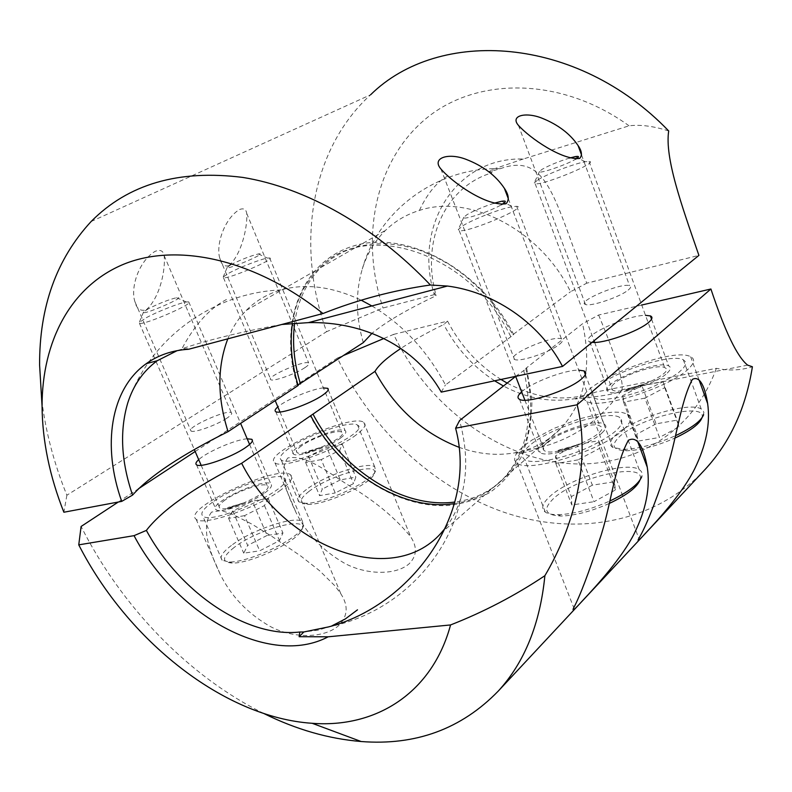 <?xml version="1.0" encoding="UTF-8"?>
<svg xmlns="http://www.w3.org/2000/svg" width="792" height="792" viewBox="0 0 792 792"><rect width="100%" height="100%" fill="white"/><g stroke="black" fill="none" stroke-linecap="round" stroke-linejoin="round"><path stroke-width="0.59" stroke-dasharray="3.96 2.97" d="M91.139 221.503L370.577 94.793C309.434 150.51 295.921 247.074 326.591 331.67L66.884 495.228C53.866 463.162 45.431 430.967 41.61 398.623M146.193 309.929C160.825 296.594 165.657 267.835 164.142 255.578C163.281 250.698 160.241 249.302 155.034 251.381C138.006 261.776 130.274 288.882 134.996 301.891C136.57 308.692 140.303 311.375 146.193 309.929M229.096 265.676C242.362 253.212 247.698 225.136 246.718 213.434C246.094 209.157 243.609 207.89 239.273 209.642C223.7 219.325 215.691 245.886 219.869 258.449C221.117 264.478 224.195 266.884 229.096 265.676M304.87 367.676C295.614 373.893 273.359 381.754 270.844 379.724C264.914 377.329 304.227 359.924 308.662 362.944C309.84 363.647 308.573 365.221 304.87 367.676M668.696 130.957C653.588 126.126 640.381 124.413 629.066 125.819L523.304 159.004C455.291 157.024 414.058 226.304 433.729 292.604L434.293 294.634L436.204 295.654C407.088 309.494 385.694 322.047 372.022 333.313M371.874 305.93C402.801 324.542 427.324 350.866 445.441 384.932L513.701 334.67C480.704 269.023 406.543 229.482 353.806 245.876C300.346 261.707 278.17 325.255 297.485 385.555L298.148 385.516M66.884 495.228L63.875 512.236M434.293 294.634L383.031 307.999L326.591 331.67M226.581 418.374C216.315 425.255 193.535 433.333 191.04 431.006C184.962 428.125 226.809 409.127 231.314 412.682C232.561 413.563 230.987 415.463 226.581 418.374M629.066 125.819C560.053 75.933 474.755 76.864 424.631 119.75C374.23 162.707 360.152 239.045 383.031 307.999M523.304 159.004L492.159 169.537L488.951 171.904L500.316 168.686C548.222 151.371 554.766 201.653 586.753 283.17L698.91 255.38M488.951 171.904L491.782 172.864C444.094 187.13 421.096 242.401 435.907 294.565L436.204 295.654M363.3 342.619C355.786 316.77 355.45 292.258 362.271 269.082C366.983 253.866 374.745 240.946 385.555 230.323C395.06 221.117 406.345 214.493 419.413 210.434C469.379 193.456 540.768 230.116 570.517 291.733L586.753 283.17M294.644 323.205C297.733 300.732 306.524 282.14 321.007 267.429L331.601 258.608L343.649 251.668L356.974 246.767L371.349 244.055L386.555 243.619L402.316 245.5L418.344 249.727L434.343 256.232L450.005 264.944L465.013 275.705L479.061 288.318L491.872 302.554L503.187 318.137L512.78 334.749L570.517 291.733M510.632 336.353C469.894 251.708 363.34 218.671 318.612 268.815C304.405 283.229 295.683 301.415 292.446 323.374M227.809 338.837C232.234 327.908 238.382 318.443 246.243 310.424C255.816 300.732 267.419 293.901 281.041 289.931C305.613 283.14 332.343 286.555 361.221 300.208M441.233 392.119L445.441 384.932M177.18 350.638L179.16 349.945C184.615 348.559 187.783 348.332 188.654 349.252M281.863 324.463C242.956 331.412 209.642 339.501 181.932 348.737C194.495 325.007 209.385 308.563 226.581 299.416M628.155 290.1C630.907 287.862 631.382 286.417 629.591 285.734C621.651 282.269 575.893 301.653 585.466 304.455C590.288 306.989 619.928 297.059 628.155 290.1M559.459 344.332C562.825 341.6 563.498 339.788 561.469 338.897C552.984 334.679 504.336 355.915 514.523 359.439C519.562 362.429 550.103 352.202 559.459 344.332M513.701 334.67L512.78 334.749M491.782 172.864L492.159 169.537M181.645 349.302L179.16 349.945M263.894 713.543C188.694 676.437 121.443 606.593 81.101 526.472M118.295 502.029L138.352 488.852M195.169 451.519L337.412 358.063C370.854 428.967 432.818 487.357 503.643 512.127C574.309 536.372 652.202 524.195 703.157 471.527M287.813 457.944C277.576 471.497 288.08 495.832 296.208 512.919C306.672 533.798 322.611 550.47 344.005 562.944C365.043 574.665 395.168 575.863 409.058 563.864C416.859 556.083 417.433 547.114 410.781 536.956C396.574 519.334 377.556 503.158 353.737 488.417C332.046 475.853 308.316 454.202 287.813 457.944M211.543 512.107C199.515 528.195 211.405 555.647 220.582 575.002C231.492 596.683 248.074 613.849 270.31 626.502C292.248 638.322 323.364 638.887 338.511 625.759C347.777 616.443 348.599 605.88 340.996 594.059L335.135 586.04L319.522 570.676L301.118 556.251L271.666 536.214L251.658 523.997L231.264 513.632L220.978 510.553L211.543 512.107M641.718 305.039L598.633 315.028L582.546 323.74L525.769 368.438L526.729 368.399L515.671 376.388M592.149 342.322L589.763 341.778C578.16 337.837 626.076 315.226 645.5 315.335M521.651 391.832C531.788 382.427 564.647 369.913 578.704 370.131M598.633 315.028C616.176 357.152 623.928 382.051 621.908 389.723L621.344 390.674C617.918 393.545 602.583 396.327 575.338 399.01L596.158 391.981L716.344 368.32C728.719 370.943 740.738 370.418 752.4 366.755M337.412 358.063L344.183 355.212M383.882 338.481L393.624 334.382C425.225 400.683 489.11 451.955 556.895 462.241C624.423 472.398 691.673 437.382 716.344 368.32M393.624 334.382L447.549 321.116L443.738 324.492C427.027 332.67 412.751 340.649 400.9 348.411M323.403 387.922C312.741 388.634 285.863 399.821 277.843 406.9M247.183 438.788C235.778 439.471 207.108 451.796 198.703 459.647M355.984 435.026C334.966 451.153 281.18 469.458 274.933 462.805C260.568 454.172 351.895 412.83 363.775 422.364C366.874 424.571 364.28 428.799 355.984 435.026M280.784 490.02C257.459 507.85 202.376 526.7 196.099 519.196C181.368 509.028 278.348 463.795 290.545 474.814C293.891 477.536 290.644 482.605 280.784 490.02M688.505 368.825C670.398 387.347 598.574 410.098 586.922 401.366C563.963 390.703 669.953 345.262 690.644 356.727C695.198 359.014 694.485 363.043 688.505 368.825M624.165 428.987C603.544 449.935 529.442 473.388 517.196 463.251L514.582 460.221L514.958 456.103L518.235 451.153L524.185 445.609L532.462 439.768L554.251 428.294L579.467 418.829L603.464 413.137L613.553 412.097L621.671 412.375L627.353 413.998C632.541 416.909 631.471 421.898 624.165 428.987M445.837 527.492C452.796 518.463 457.994 507.89 461.439 495.772C467.686 473.052 467.062 447.965 459.578 420.532M525.769 368.438C536.422 413.751 529.64 449.896 505.435 476.853C491.634 491.099 474.755 499.495 454.786 502.049M458.934 447.252C477.794 454.044 496.257 455.925 514.335 452.915L523.086 450.925C537.788 446.777 550.47 439.174 561.142 428.116C585.011 401.722 592.149 366.934 582.546 323.74M575.338 399.01L575.477 398.564C551.341 402.871 527.323 398.683 503.445 386.011M494.624 380.813C472.992 366.676 456.034 347.896 443.738 324.492M454.37 503.623C473.656 500.821 489.981 492.505 503.365 478.665C527.581 451.688 534.343 415.493 523.651 370.102M667.25 373.052C670.834 369.666 671.319 367.29 668.696 365.924C656.954 359.113 594.832 385.793 608.553 391.802C615.562 396.743 656.528 383.744 667.25 373.052M601.999 432.927C606.375 428.779 607.068 425.839 604.088 424.096C591.485 415.988 525.571 445.352 540.223 452.648C547.609 458.38 589.802 445.005 601.999 432.927M447.549 321.116C460.36 345.609 478.16 365.053 500.96 379.467M507.157 383.09C537.441 399.247 567.112 402.217 596.158 391.981M576.843 398.02L575.477 398.564M340.451 438.125C345.352 434.481 346.916 431.996 345.144 430.68C338.392 425.047 284.991 449.282 293.624 454.133C297.406 457.905 328.155 447.43 340.451 438.125M264.924 492.842C270.745 488.515 272.705 485.536 270.795 483.912C263.855 477.398 207.128 503.94 216.028 509.642C219.839 513.899 251.292 503.128 264.924 492.842M644.886 398.138L623.591 402.188L622.393 395.832L641.886 385.615L662.934 381.497L664.736 387.664L644.886 398.138L659.479 437.451L679.14 426.829L677.14 420.116L656.063 423.859L641.886 385.615M622.393 395.832L636.748 434.214L638.154 441.104L659.479 437.451M656.063 423.859L636.748 434.214M623.591 402.188L638.154 441.104M664.736 387.664L679.14 426.829M662.934 381.497L677.14 420.116M626.66 450.747L623.73 449.41L612.731 447.421C608.801 444.787 609.721 440.728 615.473 435.244C631.897 418.8 689.129 401.079 701.227 409.018L703.167 410.642L703.92 412.731L701.841 418.087C708.642 400.92 637.847 417.849 618.78 437.352C610.464 445.817 613.097 450.282 626.66 450.747C640.718 450.232 656.855 445.985 675.071 438.006M623.73 449.41C638.827 448.836 656.142 444.243 675.655 435.62M597.287 386.981C591.376 392.198 590.327 395.921 594.119 398.168L598.415 399.366L604.751 399.564L622.304 396.871L643.332 390.545L653.796 386.387L671.873 377.19L678.546 372.636L683.169 368.419L685.535 364.765L685.575 361.845L683.318 359.786C671.586 353.044 614.176 371.389 597.287 386.981M614.226 383.615C610.86 386.635 610.295 388.783 612.533 390.06C622.136 396.327 677.487 372.458 664.676 367.617C658.013 363.597 623.967 374.458 614.226 383.615M537.946 179.843C547.262 173.973 574.527 163.528 585.229 161.756L589.03 161.41C600.494 161.697 543.282 185.486 535.184 183.784L534.234 182.932L537.946 179.843M569.646 158.034C558.588 161.499 549.401 165.261 542.084 169.33L539.52 171.428C537.451 174.685 566.201 164.983 575.616 159.202M626.571 390.892L647.341 383.12L627.046 389.06L626.571 390.892L626.175 389.832L647.341 383.12M627.046 389.06L626.175 389.832M577.982 459.875L555.816 463.577L555.588 455.816L576.833 444.54L598.732 440.718L599.653 448.282L577.982 459.875L594.01 501.702L615.473 489.941L614.315 481.774L592.376 485.169L576.833 444.54M555.588 455.816L571.329 496.604L571.804 504.969L594.01 501.702M592.376 485.169L571.329 496.604M555.816 463.577L571.804 504.969M599.653 448.282L615.473 489.941M598.732 440.718L614.315 481.774M561.003 516.028L557.895 514.681C552.113 514.691 547.925 513.85 545.341 512.147C540.896 508.801 542.173 503.791 549.173 497.109C567.755 478.645 626.413 460.508 639.213 469.636C641.886 471.27 642.738 473.606 641.777 476.626L639.906 480.219C647.797 460.508 574.467 477.259 552.668 499.415C542.56 509.761 545.341 515.305 561.003 516.028C575.091 515.612 591.218 511.404 609.394 503.405M557.895 514.681C573.081 514.206 590.446 509.622 609.988 500.94M529.234 445.866C522.047 452.212 520.591 456.826 524.868 459.707C532.729 464.666 562.706 459.053 588.525 447.401C616.305 433.798 626.66 423.779 619.591 417.354C607.216 409.543 548.361 428.333 529.234 445.866M546.827 442.738C542.718 446.421 541.926 449.084 544.451 450.717C554.806 458.192 613.632 431.808 599.831 425.957C592.802 421.304 557.865 432.432 546.827 442.738M462.934 225.71C473.428 219.127 501.148 208.425 512.414 206.643L516.701 206.326C528.908 207.019 467.795 232.937 459.231 230.66L458.271 229.551L462.934 225.71M493.871 203.296C483.061 206.831 474.121 210.603 467.023 214.632L463.785 217.255C461.31 220.998 490.397 211.355 501.425 204.732M558.301 452.103L580.308 444.035L558.865 450.084L558.301 452.103L557.865 450.985L580.308 444.035M558.865 450.084L557.865 450.985M244.51 515.661L228.611 518.324L232.749 510.998L252.331 501.158L268.151 498.396L264.469 505.573L244.51 515.661L259.697 550.826L279.487 540.619L282.942 533.016L267.082 535.461L252.331 501.158M232.749 510.998L247.658 545.421L243.738 553.172L259.697 550.826M267.082 535.461L247.658 545.421M228.611 518.324L243.738 553.172M264.469 505.573L279.487 540.619M268.151 498.396L282.942 533.016M234.145 547.46C222.007 557.103 221.374 562.3 232.234 563.053C250.816 563.795 298.426 540.827 301.9 529.62C309.385 515.255 257.39 529.244 234.145 547.46M231.383 545.47C222.404 552.301 219.315 557.241 222.126 560.281L229.254 561.973C248.965 562.746 299.663 538.303 303.306 526.462L302.593 521.76C295.772 515.028 251.599 529.838 231.383 545.47M212.523 502.158C203.366 508.721 200.099 513.335 202.752 515.998C212.375 526.284 298.99 485.338 283.962 477.833C277.477 471.973 233.185 487.149 212.523 502.158M225.245 499.9C219.958 503.712 218.107 506.385 219.681 507.9C225.403 513.82 275.685 490.109 267.161 485.595C263.498 482.1 237.254 491.089 225.245 499.9M146.282 317.721C157.489 311.583 179.368 302.999 186.427 301.98L188.744 301.891C195.931 302.881 143.669 325.591 139.432 323.284L139.263 322.433L146.282 317.721M148.441 308.732L143.56 311.959C140.224 316.879 189.684 295.465 176.517 297.713C168.647 299.633 159.281 303.306 148.441 308.732M227.799 509.098L245.193 502.475L228.522 507.345L227.799 509.098L227.393 508.147L245.193 502.475M228.522 507.345L227.393 508.147M321.255 459.598L305.653 462.558L308.583 456.35L326.72 447.302L342.223 444.272L339.699 450.351L321.255 459.598L335.204 492.97L353.509 483.615L355.846 477.15L340.293 479.912L326.72 447.302M308.583 456.35L322.314 489.05L319.562 495.643L335.204 492.97M340.293 479.912L322.314 489.05M305.653 462.558L319.562 495.643M339.699 450.351L353.509 483.615M342.223 444.272L355.846 477.15M309.038 491.367C298.782 499.495 298.495 503.831 308.197 504.375C325.69 505.029 371.428 483.763 374.2 473.824C380.724 461.013 329.908 474.952 309.038 491.367M306.385 489.515C298.802 495.287 296.317 499.415 298.95 501.89L305.405 503.296C323.958 503.969 372.646 481.338 375.557 470.844L374.735 466.874C368.032 460.855 324.69 475.319 306.385 489.515M289.03 448.361C281.289 453.905 278.665 457.746 281.16 459.904C290.506 468.785 371.913 431.551 357.568 425.126C351.173 419.908 307.712 434.739 289.03 448.361M301.524 445.876C297.059 449.094 295.574 451.321 297.059 452.549C302.613 457.667 349.896 436.085 341.728 432.214C338.105 429.115 312.385 437.877 301.524 445.876M228.977 273.111C239.164 267.528 260.687 259.132 267.508 258.103L269.646 257.984C276.646 258.637 227.72 279.566 223.463 277.705L223.205 277.012L228.977 273.111M231.323 264.488L227.314 267.151C224.7 271.339 270.567 251.787 258.271 253.975C250.5 255.915 241.52 259.42 231.323 264.488M305.534 453.4L322.176 446.985L306.148 451.796L305.534 453.4L305.158 452.509L322.176 446.985M306.148 451.796L305.158 452.509M419.413 210.434C427.452 193.179 437.214 181.516 448.668 175.448M331.739 625.937L318.265 630.135L303.851 631.966M550.787 440.114C540.956 449.094 528.808 453.361 514.335 452.915M134.996 301.891L191.04 431.006M164.142 255.578L231.314 412.682M219.869 258.449L270.844 379.724M246.718 213.434L308.662 362.944M500.316 168.696C438.174 166.884 378.784 209.335 362.271 269.082M321.007 267.429L385.555 230.323M246.243 310.424L318.612 268.815M281.051 289.931C213.721 292.555 149.955 338.036 127.769 402.9M518.453 125.383L585.466 304.455M581.526 154.945L629.591 285.734M440.906 168.973L514.523 359.439M508.355 198.802L561.469 338.897M435.907 294.565L433.729 292.604M747.638 365.132L621.908 389.723M274.933 462.805L296.208 512.919M363.775 422.364L410.781 536.956M196.099 519.196L220.582 575.002M290.545 474.814L340.996 594.059M586.922 401.366L638.867 538.451M690.644 356.727L699.118 380.091M517.196 463.251L573.754 607.682M627.353 413.998L637.817 441.956M461.439 495.772C449.024 559.301 395.545 613.79 328.65 626.878M505.435 476.853L561.142 428.116M621.344 390.674C597.604 424.472 564.795 444.569 522.918 450.965M440.807 533.412L503.365 478.665M589.763 341.778L608.553 391.802M651.559 319.127L668.696 365.924M519.552 399.356L540.223 452.648M585.357 374.527L604.088 424.096M275.695 411.592L293.624 454.133M328.244 389.773L345.144 430.68M196.495 464.765L216.028 509.642M252.41 440.778L270.795 483.912M526.729 368.399L531.887 400.425C531.848 421.255 528.224 440.273 521.027 457.459C511.286 473.497 500.683 485.278 489.238 492.802C476.645 499.564 463.063 503.791 448.48 505.474C396.505 508.712 338.778 469.973 310.068 415.701M701.227 409.018L683.318 359.786M612.731 447.421L594.119 398.168M535.184 183.784L594.049 340.768M594.663 342.401L612.533 390.06M589.03 161.41L664.676 367.617M539.52 171.428L534.234 182.932M575.16 156.648L585.229 161.756M639.213 469.636L619.591 417.354M545.341 512.147L524.868 459.707M459.231 230.66L515.651 376.358M524.888 400.207L544.451 450.717M516.701 206.326L599.831 425.957M463.785 217.255L458.271 229.551M501.653 201.267L512.414 206.643M301.9 529.62L303.306 526.462M232.234 563.053L229.254 561.973M302.593 521.76L283.962 477.833M222.126 560.281L202.752 515.998M139.432 323.284L194.327 449.569M201.168 465.32L219.681 507.9M188.744 301.891L240.61 423.393M249.609 444.46L267.161 485.595M143.56 311.959L139.263 322.433M176.517 297.713L186.427 301.98M374.2 473.824L375.557 470.844M308.197 504.375L305.405 503.296M374.735 466.874L357.568 425.126M298.95 501.89L281.16 459.904M223.463 277.705L275.2 400.623M279.992 411.998L297.059 452.549M269.646 257.984L341.728 432.214M227.314 267.151L223.205 277.012M258.271 253.975L267.508 258.103"/><path stroke-width="1.19" d="M41.61 398.623L39.6 365.082C39.313 306.86 56.499 258.994 91.139 221.503C128.215 184.041 178.754 169.34 242.758 177.418C305.098 187.427 374.23 225.878 430.393 285.001L447.411 286.041C491.802 291.674 538.342 320.76 562.548 366.419L698.91 255.38C681.506 205.108 664.607 157.756 668.696 130.957C576.863 35.363 438.976 27.314 370.577 94.793M579.704 158.41C562.389 160.637 529.65 137.937 518.453 125.383C509.731 115.493 526.056 111.672 542.223 118.275C558.182 124.74 570.141 133.838 578.081 145.57C581.882 151.124 582.427 155.41 579.704 158.41M506.068 203.742C486.832 206.791 452.707 182.774 440.906 168.973C431.373 158.044 448.054 152.45 465.805 159.242C483.011 165.845 495.871 175.547 504.385 188.338C508.84 194.862 509.404 200 506.068 203.742M298.148 384.912L363.3 342.619L372.022 333.313M121.721 501.385C101.98 446.203 110.227 389.228 146.233 363.686C158.182 355.113 172.319 350.292 188.654 349.252L322.978 313.523C254.767 259.103 177.537 242.5 124.116 264.053C70.656 285.952 41.996 341.52 42.065 406.187C42.372 440.966 49.648 476.319 63.875 512.236L121.721 501.385L132.561 495.099C149.678 476.002 181.516 454.846 228.076 431.65L298.148 385.516C291.585 364.152 289.684 343.441 292.446 323.374M322.978 313.523C357.618 299.772 393.416 290.268 430.393 285.001M300.475 383.981C294.07 363.132 292.129 342.877 294.644 323.205M228.076 431.65C217.265 397.703 217.176 366.765 227.809 338.837M361.221 300.208L371.874 305.93M132.561 495.099C121.117 461.488 119.523 430.759 127.769 402.9C133.462 385.011 143.293 370.953 157.252 360.726L177.18 350.638M562.548 366.419L441.233 392.119C415.384 346.233 363.528 321.285 308.435 322.631L281.863 324.463M703.157 471.527L705.593 468.913C730.264 441.926 745.866 407.87 752.4 366.755L747.648 365.132C737.273 356.964 725.027 331.581 710.909 289.001L577.14 404.781C591.446 463.181 573.21 527.918 544.886 575.695C540.104 623.858 524.552 662.33 498.237 691.109C461.439 728.967 415.741 745.767 361.152 741.52C328.591 738.837 296.178 729.511 263.894 713.543M544.886 575.695C515.216 595.534 483.773 611.949 450.559 624.947C432.105 693.406 375.646 728.194 312.197 723.294C223.819 717.512 127.611 640.589 78.754 544.856L81.101 526.472L118.295 502.029M138.352 488.852L195.169 451.519M645.48 533.254C638.976 540.49 636.768 542.223 638.867 538.451C645.559 527.165 654.479 505.078 665.636 472.19C675.972 443.322 680.12 402.395 692.356 379.408C701.405 374.507 705.88 392.337 707.652 403.613C710.464 423.68 706.117 445.431 694.643 468.874C683.447 491.624 659.231 518.74 645.48 533.254M582.397 600.851C574.477 609.692 571.596 611.968 573.754 607.682C580.051 596 588.783 572.982 599.95 538.629C610.474 508.335 614.523 465.3 628.403 440.273C639.609 434.323 645.074 454.766 647.262 467.221C650.42 487.565 646.084 509.682 634.253 533.561C622.641 556.835 597.613 584.734 582.397 600.851M450.559 624.947L328.165 636.808L299.138 636.699L303.851 631.966L328.63 626.888C408.82 606.415 479.031 515.364 455.598 428.205L577.14 404.781M515.671 376.388L459.578 420.532L455.598 428.205M710.909 289.001L641.718 305.039M645.5 315.335L650.38 315.909C652.925 317.018 652.351 319.166 648.658 322.364C638.659 331.402 602.811 344.015 592.149 342.322M578.704 370.131L584.001 370.913C586.882 372.339 586.06 375.012 581.556 378.932C568.973 390.298 526.611 404.168 519.552 399.356C516.948 397.93 517.651 395.426 521.651 391.832M344.183 355.212L383.882 338.481M400.9 348.411C387.377 357.321 378.734 364.973 374.972 371.389L241.639 463.28C193.921 487.595 162.162 509.969 146.371 530.402L134.046 535.659L78.754 544.856M277.843 406.9C275.151 409.197 274.438 410.751 275.695 411.592C279.259 414.81 310.098 404.068 322.661 395.178C327.67 391.703 329.333 389.407 327.64 388.308L323.403 387.922M198.703 459.647C195.98 462.112 195.238 463.815 196.495 464.765C200.049 468.418 231.62 457.38 245.56 447.559C251.51 443.421 253.579 440.659 251.767 439.293L247.183 438.788M328.165 636.808C269.518 667.913 175.992 615.325 134.046 535.659M299.138 636.699L299.831 632.016L303.851 631.966M146.371 530.402C179.814 592.287 246.223 637.966 299.831 632.016M241.639 463.28C283.546 546.183 390.654 589.149 440.807 533.412L445.837 527.492M454.786 502.049C402.88 509.058 341.827 469.775 313.008 414.087M374.972 371.389C394.802 407.9 422.789 433.194 458.934 447.252M503.445 386.011L494.624 380.813M310.721 415.671C339.897 472.082 402.098 511.642 454.37 503.623M500.96 379.467L507.157 383.09M675.071 438.006C690.505 430.719 699.435 424.076 701.841 418.087M675.655 435.62C691.822 427.928 701.148 420.958 703.643 414.701M575.616 159.202C579.566 156.776 579.407 155.925 575.16 156.648L569.646 158.034M609.394 503.405C626.759 495.168 636.926 487.446 639.906 480.219M609.988 500.94C628.115 492.258 638.708 484.159 641.777 476.626M501.425 204.732C506.533 201.643 506.613 200.485 501.653 201.267L493.871 203.296M357.489 609.83L345.401 618.899L331.739 625.937M42.065 406.187L39.6 365.082M578.081 145.57L581.526 154.945M504.385 188.338L508.355 198.802M447.411 286.051L308.435 322.631M157.252 360.726L146.233 363.686M498.237 691.109L705.593 468.913M312.197 723.294L361.152 741.52M699.118 380.091L707.652 403.613M637.817 441.956L647.262 467.221M650.38 315.909L651.559 319.127M584.001 370.913L585.357 374.527M327.64 388.308L328.244 389.773M251.767 439.293L252.41 440.778M594.049 340.768L594.663 342.401M515.651 376.358L524.888 400.207M194.327 449.569L201.168 465.32M240.61 423.393L249.609 444.46M275.2 400.623L279.992 411.998"/></g></svg>
